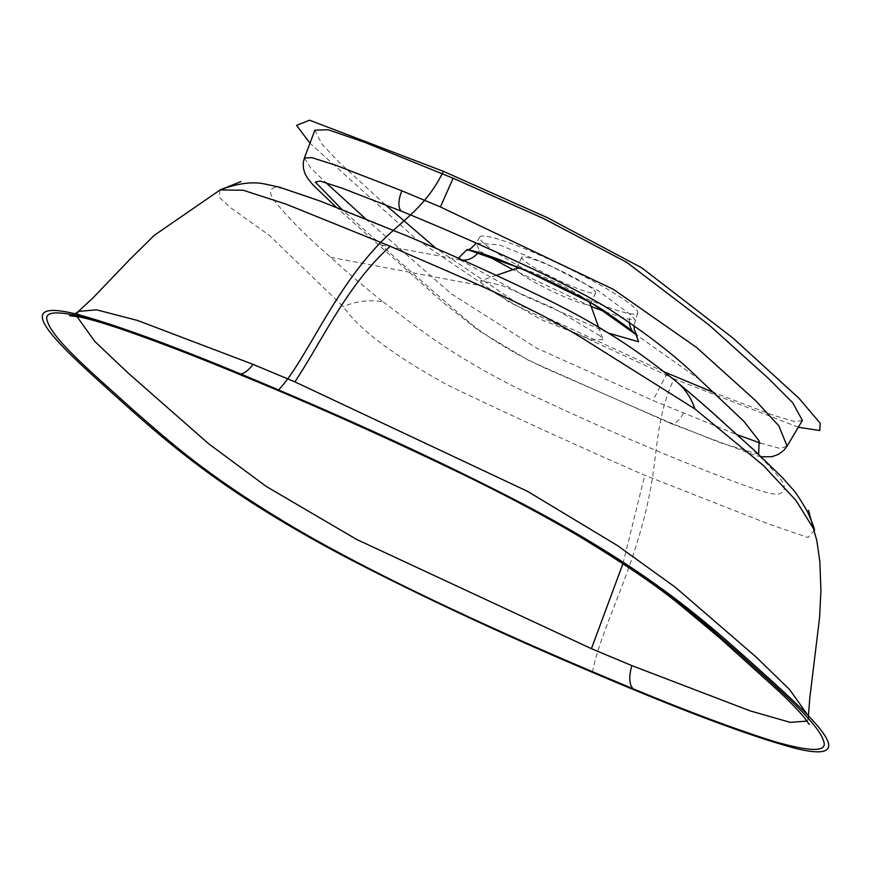 <?xml version="1.0" encoding="UTF-8"?>
<svg xmlns="http://www.w3.org/2000/svg" width="871" height="871" viewBox="0 0 871 871"><rect width="100%" height="100%" fill="white"/><g stroke="black" fill="none" stroke-linecap="round" stroke-linejoin="round"><path stroke-width="0.65" stroke-dasharray="4.36 3.27" d="M664.181 371.873L519.943 305.1L436.219 248.496M385.222 204.641L339.57 162.746L321.856 144.02L314.888 130.149M304.371 158.043L310.697 167.961L325.928 182.681M365.57 218.784L451.243 293.756L536.547 348.062L652.934 400.475L736.812 434.575M483.764 243.205A87.612 10.212 25.7 0 1 479.834 236.999A87.612 10.212 25.7 0 1 548.588 259.057A87.612 10.212 25.7 0 1 633.696 306.962A87.612 10.212 25.7 0 1 637.714 312.983A87.612 10.212 25.7 0 1 569.688 291.469A87.612 10.212 25.7 0 1 483.764 243.205M484.222 254.136L479.475 250.543L476.078 243.325M479.834 236.999L476.208 243.107L499.17 244.849L546.89 263.989L598.573 290.968L630.615 314.79L635.09 319.951L627.262 318.949L606.543 312.351M458.375 258.219L460.084 259.874A18.226 16.799 -48.2 0 0 462.751 260.168M758.641 454.324L720.045 442.631L669.189 422.337L556.83 373.289C515.392 355.662 481.456 333.571 465.669 319.211C431.733 290.272 403.643 265.557 381.422 245.078L341.813 209.334M807.134 721.079L808.332 717.944L808.038 715.45M600.021 335.901L554.577 308.552L501.99 285.503L480.716 280.691L482.991 286.102L540.913 319.526L592.988 340.202L603.026 339.548L600.021 335.901M516.786 268.333A41.002 4.78 -154.3 0 0 516.285 268.714A41.002 4.78 -154.3 0 0 518.158 271.578A41.002 4.78 -154.3 0 0 558.169 294.082A41.002 4.78 -154.3 0 0 590.19 304.284A41.002 4.78 -154.3 0 0 590.168 303.652M593.815 289.999A41.002 4.78 25.7 0 1 595.677 292.863A41.002 4.78 25.7 0 1 563.668 282.661A41.002 4.78 25.7 0 1 523.645 260.168A41.002 4.78 25.7 0 1 521.783 257.304A41.002 4.78 25.7 0 1 553.793 267.495A41.002 4.78 25.7 0 1 593.815 289.999M814.483 530.199L808.027 537.472L769.017 524.146L644.769 475.272C580.097 447.106 514.826 417.263 448.924 385.744C394.411 355.989 359.2 329.619 343.305 306.646L269.302 235.333L230.456 207.614L219.133 197.118L220.069 189.922M383.12 301.899C412.582 323.413 442.675 350.131 514.228 386.702C585.105 420.497 651.17 449.36 712.424 473.291C741.188 484.385 773.709 496.982 779.752 493.661C785.903 491.004 785.827 485.724 779.534 477.831C766.567 462.207 748.015 444.101 723.877 423.513C708.689 409.424 691.422 394.367 672.074 378.33C643.125 355.771 612.378 331.176 539.497 295.77C468.239 261.725 401.781 232.709 340.115 208.724C311.176 197.532 278.557 185.567 274.202 187.701C268.954 189.584 269.444 194.429 275.672 202.257C288.41 218.196 306.755 236.553 330.697 257.315C345.972 271.36 363.447 286.221 383.12 301.899A72.892 65.009 129.1 0 0 343.305 306.646M78.455 311.393L76.898 316.489M592.432 672.336C601.262 625.019 640.087 561.294 653.01 474.205C658.313 434.03 659.717 409.74 674.034 378.82L510.014 302.64L415.674 238.687L309.978 143.192M798.315 427.247L674.034 378.82M587.642 300.833A41.002 4.78 -154.3 0 0 557.32 283.173A41.002 4.78 -154.3 0 0 522.654 269.041M760.307 443.067L779.948 448.434L787.079 446.148M802.376 420.421L794.918 421.706L773.034 415.184L714.318 392.745M460.084 259.874L523.264 295.345L608.252 333.016M591.169 306.45L512.91 269.662M667.197 373.158L652.934 400.475M478.386 252.318A18.226 16.799 -48.2 0 0 479.518 250.587M634.632 333.506A18.226 16.799 132 0 1 633.598 332.493M629.395 322.303A18.226 16.799 132 0 1 630.615 314.79M700.044 379.898L635.982 334.584M381.422 245.078L460.149 259.928M683.343 413.235A18.226 7.959 -67.5 0 1 670.692 423.48A18.226 7.959 -67.5 0 1 669.189 422.337M240.592 374.007A27.339 12.129 -67.6 0 1 237.554 373.648M675.929 381.215L675.94 381.215A72.892 65.02 -50.9 0 0 672.074 378.33M330.697 257.315L482.904 286.026M622.939 563.7L644.769 475.272M468.271 249.716L466.845 250.021M761.308 456.796L754.983 455.348L670.692 423.48L528.751 360.431L478.952 330.806L444.275 303.435L336.173 207.135M808.419 715.842L809.333 724.443M598.584 327.137L603.026 339.548M595.677 292.863L590.93 302.727M78.477 311.372L77.639 312.09M521.783 257.304L517.243 266.733M496.296 275.356L480.716 280.691M75.037 313.778L69.56 315.705M637.714 312.983L633.968 325.449"/><path stroke-width="1.31" d="M714.318 392.745L664.181 371.873M436.219 248.496L385.222 204.641M314.888 130.149L328.084 129.746L364.448 142.245L453.127 178.228L544.07 218.752L626.891 262.432L709.114 325.035L768.309 378.297L792.621 402.642L802.376 420.421L787.079 446.148L778.848 425.821L755.397 400.442L696.713 347.573L613.434 289.379L440.41 206.95L401.901 190.836L336.467 165.49L311.731 157.597L304.371 158.043L314.888 130.149M325.928 182.681L365.57 218.784M476.078 243.325L470.656 248.671L468.271 249.716M608.252 333.016L638.65 341.791L636.037 334.627L591.638 303.141L521.838 268.693L467.139 249.52L458.375 258.219M341.813 209.334L315.356 182.039L320.158 181.059L342.695 188.386L402.054 211.446C437.797 226.057 475.174 242.345 514.184 260.298C554.217 278.589 593.706 298.84 611.083 310.37C648.46 334.845 678.106 358.014 700.044 379.898L743.943 421.401L759.153 440.922L758.641 454.324M76.898 316.489L94.699 341.334L128.287 373.18L208.768 443.851L266.232 486.421L356.664 539.443L591.42 648.666L631.856 665.607L750.073 710.845L790.28 722.375L807.134 721.079M808.038 715.45L789.562 689.516L756.093 656.995L675.384 587.304L617.441 545.551L527.565 491.353L294.866 381.857L252.96 364.328L137.564 320.463L96.583 309.826L78.455 311.393L75.037 313.778M236.183 372.832C339.788 415.805 471.385 473.911 570.059 530.679C663.462 585.388 700.23 619.662 739.022 653.37C774.744 685.967 818.631 722.505 823.748 741.559C827.352 751.967 810.988 751.989 774.646 741.624C735.178 729.212 688.068 711.607 633.304 688.819C530.755 646.26 398.341 587.751 300.615 531.419C207.69 476.96 170.836 442.675 132.229 409.13C96.55 376.544 53.12 340.463 47.317 321.04C43.245 310.446 59.228 310.207 95.255 320.321C134.461 332.57 181.44 350.077 236.183 372.832A27.339 12.129 -67.6 0 0 237.554 373.648C309.532 403.077 384.742 436.709 463.209 474.543C505.855 495.305 543.678 515.414 576.678 534.848C622.678 562.622 657.278 586.074 680.469 605.225L720.306 638.443L777.008 689.592C788.081 699.914 796.921 708.896 803.519 716.55L809.333 724.443M598.584 327.137L590.168 303.652A41.002 4.78 -154.3 0 0 588.317 301.42A41.002 4.78 -154.3 0 0 587.642 300.833M694.873 408.891L763.497 465.593L795.985 500.466L814.483 530.199C814.527 528.555 812.164 522.339 807.406 511.56C800.035 498.843 794.907 491.157 792.033 488.511L782.267 477.417L753.807 449.893L726.24 425.07C711.988 411.874 695.221 397.252 675.929 381.215L675.929 381.215A72.892 65.02 -50.9 0 0 675.929 381.204A72.892 65.02 -50.9 0 1 694.873 408.891L584.648 339.625C524.658 302.172 451.526 273.505 390.23 246.253L286.178 204.195L243.27 190.259L220.069 189.922C237.729 183.258 252.83 181.32 265.394 184.119L279.243 187.123L320.212 201.07L405.538 235.333C449.512 253.788 494.761 274.223 541.305 296.641C608.698 329.249 643.549 355.542 675.929 381.215M278.568 389.947C187.973 351.253 120.274 325.896 75.461 313.876C5.738 297 59.359 345.493 113.502 394.215C167.657 442.936 222.334 491.875 345.907 557.2C420.377 595.906 502.556 634.284 592.432 672.336C683.027 711.03 750.726 736.387 795.539 748.396C865.262 765.282 811.641 716.789 757.498 668.068C703.343 619.346 648.666 570.396 525.093 505.082C450.623 466.377 368.444 427.999 278.568 389.947C306.853 360.137 334.29 286.167 387.671 235.486C412.571 212.927 428.325 201.56 443.437 171.347L547.326 217.652L641.807 267.865L733.328 338.362L799.001 398.308L820.166 423.186L819.774 430.524L798.315 427.247M309.978 143.192L296.575 125.37L309.564 120.198L443.437 171.347M522.654 269.041A41.002 4.78 -154.3 0 0 516.786 268.333L496.296 275.356M736.812 434.575L760.307 443.067M606.543 312.351L591.169 306.45M512.91 269.662L484.222 254.136M453.127 178.228L440.41 206.95M667.197 373.158L666.805 373.92M462.751 260.168A18.226 16.799 -48.2 0 0 478.386 252.318M636.037 334.627A18.226 16.799 132 0 1 634.632 333.506L634.632 333.506C632.869 331.143 623.005 323.772 605.051 311.383C588.883 300.8 566.727 289.052 538.572 276.129L499.769 259.7L482.839 253.679C473.704 250.946 468.369 249.727 466.834 250.021L466.834 250.021M633.598 332.493A18.226 16.799 132 0 1 629.395 322.303M401.901 190.836A18.226 8.187 112.3 0 0 402.054 211.446M631.856 665.607A27.339 12.052 112.4 0 0 633.304 688.819M252.96 364.328A27.339 12.129 -67.6 0 1 240.592 374.007M294.866 381.857C323.021 339.516 346.538 285.753 390.23 246.253M591.42 648.666L622.939 563.7M336.173 207.135L312.994 184.913L307.496 178.109L304.926 173.449L303.38 168.19L303.271 162.485L304.371 158.043M590.93 302.727L590.309 304.023M240.951 181.582L220.363 189.802L154.265 235.333L129.637 259.656L92.957 297.915L78.477 311.372M808.419 715.842L809.812 697.889L819.589 617.506L820.928 590.658L819.851 561.795L816.911 541.011L808.473 510.254M517.243 266.733L516.416 268.464M69.56 315.705L78.619 316.804C88.243 318.677 101.907 322.597 119.61 328.552C154.232 340.409 193.547 355.433 237.554 373.648M761.308 456.796L771.924 456.698L778.358 454.412L783.954 450.231L787.079 446.148M633.968 325.449L634.338 329.782L637.126 335.901L634.632 333.506"/></g></svg>

